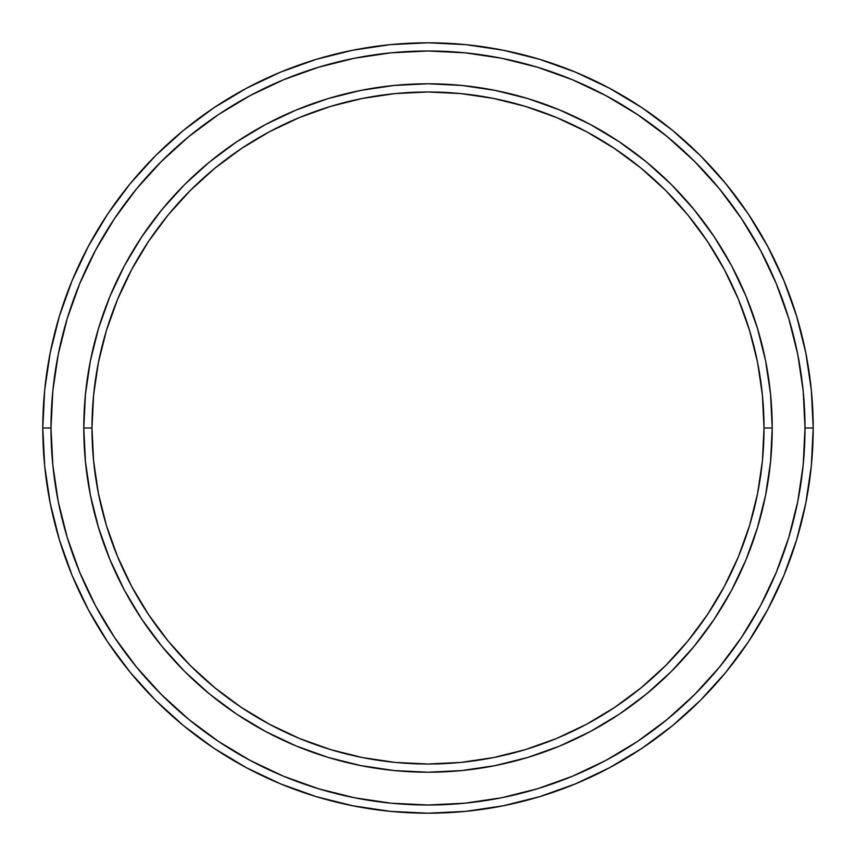 <?xml version="1.0" encoding="UTF-8"?>
<svg xmlns="http://www.w3.org/2000/svg" width="856" height="856" viewBox="0 0 856 856"><rect width="100%" height="100%" fill="white"/><g stroke="black" fill="none" stroke-linecap="round" stroke-linejoin="round"><path stroke-width="1.28" d="M83.781 428L91.977 428A336.023 336.023 0 0 1 428 91.977A336.023 336.023 0 0 1 764.023 428L772.219 428A344.219 344.219 0 0 0 428 83.781A344.219 344.219 0 0 0 83.781 428A344.219 344.219 0 0 1 428 83.781A344.219 344.219 0 0 1 772.219 428A344.219 344.219 0 0 1 428 772.219A344.219 344.219 0 0 1 83.781 428L85.439 394.263L90.394 360.847L98.601 328.073L109.985 296.272L124.42 265.735L141.786 236.759L161.912 209.624L184.596 184.596L209.624 161.912L236.759 141.786L265.735 124.42L296.272 109.985L328.073 98.601L360.847 90.394L394.263 85.439L428 83.781L461.737 85.439L495.153 90.394L527.927 98.601L559.728 109.985L590.265 124.42L619.241 141.786L646.376 161.912L671.404 184.596L694.088 209.624L714.214 236.759L731.58 265.735L746.015 296.272L757.4 328.073L765.606 360.847L770.561 394.263L772.219 428L770.561 461.737L765.606 495.153L757.4 527.927L746.015 559.728L731.58 590.265L714.214 619.241L694.088 646.376L671.404 671.404L646.376 694.088L619.241 714.214L590.265 731.58L559.728 746.015L527.927 757.4L495.153 765.606L461.737 770.561L428 772.219L394.263 770.561L360.847 765.606L328.073 757.4L296.272 746.015L265.735 731.58L236.759 714.214L209.624 694.088L184.596 671.404L161.912 646.376L141.786 619.241L124.42 590.265L109.985 559.728L98.601 527.927L90.394 495.153L85.439 461.737L83.781 428A344.219 344.219 0 0 0 428 772.219A344.219 344.219 0 0 0 772.219 428L764.023 428L762.407 395.065L757.571 362.441L749.556 330.459L738.45 299.407L724.347 269.597L707.398 241.317L687.753 214.824L665.604 190.396L641.176 168.247L614.683 148.602L586.403 131.653L556.593 117.55L525.541 106.444L493.559 98.429L460.935 93.593L428 91.977L395.065 93.593L362.441 98.429L330.459 106.444L299.407 117.55L269.597 131.653L241.317 148.602L214.824 168.247L190.396 190.396L168.247 214.824L148.602 241.317L131.653 269.597L117.55 299.407L106.444 330.459L98.429 362.441L93.593 395.065L91.977 428L93.593 460.935L98.429 493.559L106.444 525.541L117.55 556.593L131.653 586.403L148.602 614.683L168.247 641.176L190.396 665.604L214.824 687.753L241.317 707.398L269.597 724.347L299.407 738.45L330.459 749.556L362.441 757.571L395.065 762.407L428 764.023L460.935 762.407L493.559 757.571L525.541 749.556L556.593 738.45L586.403 724.347L614.683 707.398L641.176 687.753L665.604 665.604L687.753 641.176L707.398 614.683L724.347 586.403L738.45 556.593L749.556 525.541L757.571 493.559L762.407 460.935L764.023 428A336.023 336.023 0 0 1 428 764.023A336.023 336.023 0 0 1 91.977 428L83.781 428M42.8 428L50.996 428A377.004 377.004 0 0 1 428 50.996A377.004 377.004 0 0 1 805.004 428L813.2 428A385.2 385.2 0 0 0 428 42.8A385.2 385.2 0 0 0 42.8 428A385.2 385.2 0 0 1 428 42.8A385.2 385.2 0 0 1 813.2 428A385.2 385.2 0 0 1 428 813.2A385.2 385.2 0 0 1 42.8 428L44.651 390.24L50.204 352.854L59.385 316.185L72.118 280.586L88.286 246.421L107.717 213.989L130.24 183.633L155.621 155.621L183.633 130.24L213.989 107.717L246.421 88.286L280.586 72.118L316.185 59.385L352.854 50.204L390.24 44.651L428 42.8L465.76 44.651L503.146 50.204L539.815 59.385L575.414 72.118L609.579 88.286L642.011 107.717L672.367 130.24L700.379 155.621L725.76 183.633L748.283 213.989L767.714 246.421L783.882 280.586L796.615 316.185L805.796 352.854L811.349 390.24L813.2 428L811.349 465.76L805.796 503.146L796.615 539.815L783.882 575.414L767.714 609.579L748.283 642.011L725.76 672.367L700.379 700.379L672.367 725.76L642.011 748.283L609.579 767.714L575.414 783.882L539.815 796.615L503.146 805.796L465.76 811.349L428 813.2L390.24 811.349L352.854 805.796L316.185 796.615L280.586 783.882L246.421 767.714L213.989 748.283L183.633 725.76L155.621 700.379L130.24 672.367L107.717 642.011L88.286 609.579L72.118 575.414L59.385 539.815L50.204 503.146L44.651 465.76L42.8 428A385.2 385.2 0 0 0 428 813.2A385.2 385.2 0 0 0 813.2 428L805.004 428L803.185 391.042L797.76 354.448L788.772 318.56L776.306 283.732L760.492 250.284L741.467 218.548L719.425 188.834L694.58 161.42L667.166 136.575L637.452 114.533L605.716 95.508L572.268 79.694L537.44 67.228L501.552 58.24L464.958 52.815L428 50.996L391.042 52.815L354.448 58.24L318.56 67.228L283.732 79.694L250.284 95.508L218.548 114.533L188.834 136.575L161.42 161.42L136.575 188.834L114.533 218.548L95.508 250.284L79.694 283.732L67.228 318.56L58.24 354.448L52.815 391.042L50.996 428L52.815 464.958L58.24 501.552L67.228 537.44L79.694 572.268L95.508 605.716L114.533 637.452L136.575 667.166L161.42 694.58L188.834 719.425L218.548 741.467L250.284 760.492L283.732 776.306L318.56 788.772L354.448 797.76L391.042 803.185L428 805.004L464.958 803.185L501.552 797.76L537.44 788.772L572.268 776.306L605.716 760.492L637.452 741.467L667.166 719.425L694.58 694.58L719.425 667.166L741.467 637.452L760.492 605.716L776.306 572.268L788.772 537.44L797.76 501.552L803.185 464.958L805.004 428A377.004 377.004 0 0 1 428 805.004A377.004 377.004 0 0 1 50.996 428L42.8 428"/></g></svg>
